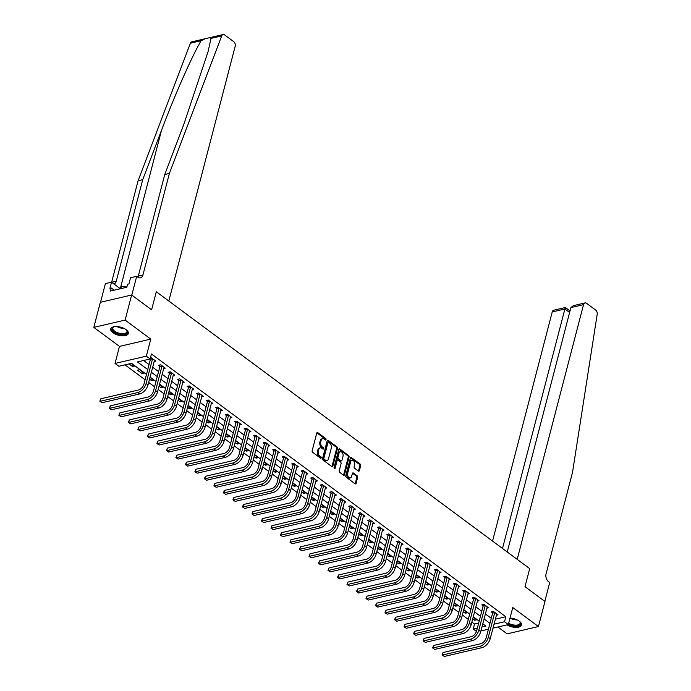 <?xml version="1.0" encoding="UTF-8"?>
<svg xmlns="http://www.w3.org/2000/svg" width="691" height="691" viewBox="0 0 691 691"><rect width="100%" height="100%" fill="white"/><g stroke="black" fill="none" stroke-linecap="round" stroke-linejoin="round"><path stroke-width="1.04" d="M326.04 439.597A0.803 0.536 76.9 0 0 325.694 438.517L317.765 432.635A1.149 0.769 76.9 0 0 316.763 433.067L312.151 450.782A1.149 0.769 76.9 0 0 312.634 452.32L320.572 458.202A0.803 0.536 76.9 0 0 320.926 456.829L319.898 456.069A3.662 2.444 76.9 0 1 318.335 451.145L318.715 449.668A3.662 2.444 76.9 0 1 320.279 447.872A3.662 2.444 76.9 0 1 321.928 448.286L322.956 449.046A0.803 0.536 76.9 0 0 323.31 447.673L322.282 446.913A3.662 2.444 76.9 0 1 320.719 441.99L321.099 440.512A3.662 2.444 76.9 0 1 322.662 438.716A3.662 2.444 76.9 0 1 324.312 439.139L325.34 439.899A0.803 0.536 76.9 0 0 326.04 439.597M325.193 439.787A0.803 0.536 76.9 0 0 324.848 438.716L316.919 432.834A1.149 0.769 76.9 0 0 316.875 432.799M320.425 458.098A0.803 0.536 76.9 0 0 320.08 457.027L319.052 456.259L319.898 456.069M322.809 448.943A0.803 0.536 76.9 0 0 322.464 447.872L321.445 447.112L322.282 446.913M507.013 624.871A9.104 4.189 -165.4 0 0 515.978 627.385A9.104 4.189 -165.4 0 0 521.515 625.027A9.104 4.189 -165.4 0 0 519.304 621.192A9.104 4.189 -165.4 0 0 510.018 618.082M126.142 329.659A9.104 4.189 -165.4 0 0 116.865 326.558A9.104 4.189 -165.4 0 0 110.724 328.907A9.104 4.189 -165.4 0 0 112.935 332.734A9.104 4.189 -165.4 0 0 122.212 335.843A9.104 4.189 -165.4 0 0 128.353 333.494A9.104 4.189 -165.4 0 0 126.142 329.659M358.396 471.046A1.149 0.769 76.9 0 0 359.398 470.614L360.693 465.639A1.149 0.769 76.9 0 0 360.201 464.102L351.391 457.572A1.149 0.769 76.9 0 0 350.389 458.003L345.776 475.719A1.149 0.769 76.9 0 0 346.269 477.256L355.079 483.786A1.149 0.769 76.9 0 0 356.081 483.355L357.644 477.351A1.149 0.769 76.9 0 0 357.152 475.814L353.386 473.024A1.149 0.769 76.9 0 0 352.375 473.456L351.607 476.427A3.066 2.047 76.9 0 1 350.302 477.93A3.066 2.047 76.9 0 1 348.117 476.669A3.066 2.047 76.9 0 1 347.608 473.465L350.648 461.804A3.066 2.047 76.9 0 1 351.952 460.301A3.066 2.047 76.9 0 1 354.137 461.562A3.066 2.047 76.9 0 1 354.638 464.767L354.137 466.71A1.149 0.769 76.9 0 0 354.621 468.248L358.396 471.046M495.292 619.188L505.829 616.735L504.525 621.745L508.326 624.569L492.959 628.145M507.237 551.971L570.887 307.599L573.349 305.655L585.027 302.934A3.498 2.341 76.9 0 1 586.607 303.332L595.616 310.009A3.498 2.341 76.9 0 1 597.188 314.336L572.519 472.359L546.071 573.884A5.839 3.896 76.9 0 0 548.568 581.718L549.708 582.565L544.81 601.369L525.005 586.676L544.966 601.481L538.436 626.547L512.765 607.519L508.326 624.569M131.644 295.005L125.114 320.08L93.812 327.379L100.342 302.304L131.644 295.005L151.605 309.81L156.313 291.757L529.703 568.633L525.005 586.676L529.703 568.633L517.196 559.356L583.541 304.645L570.887 307.599M93.812 327.379L119.474 346.407L150.785 339.108L125.114 320.08M150.785 339.108L146.337 356.159L150.362 359.13M505.829 616.735L151.45 353.965L150.146 358.975L137.449 361.937L147.744 369.564M337.476 448.424A1.149 0.769 76.9 0 0 336.983 446.887L328.182 440.357A1.149 0.769 76.9 0 0 327.18 440.789L322.559 458.504A1.149 0.769 76.9 0 0 323.051 460.042L331.861 466.572A1.149 0.769 76.9 0 0 332.863 466.149L337.476 448.424L336.629 448.623A1.149 0.769 76.9 0 0 336.146 447.086L327.335 440.556A1.149 0.769 76.9 0 0 327.284 440.521M339.791 448.969L348.592 455.499A1.149 0.769 76.9 0 1 349.085 457.036L344.472 474.752A1.149 0.769 76.9 0 1 343.47 475.183L339.696 472.385A1.149 0.769 76.9 0 1 339.212 470.847L341.078 463.661A1.149 0.769 76.9 0 0 340.585 462.124L338.089 460.275A1.149 0.769 76.9 0 0 337.087 460.707L335.135 468.187A0.803 0.536 76.9 0 1 334.09 467.41L338.78 449.4A1.149 0.769 76.9 0 1 339.791 448.969L338.944 449.159L347.746 455.697L348.592 455.499M497.891 626.996L507.125 633.846L538.436 626.547M143.59 360.503L149.049 364.554M152.616 367.197L158.559 371.603M162.126 374.246L168.068 378.651M171.627 381.294L177.57 385.699M181.137 388.342L187.08 392.747M190.647 395.39L196.581 399.795M200.148 402.438L206.091 406.844M209.658 409.487L215.592 413.892M219.159 416.535L225.102 420.94M228.669 423.583L234.603 427.988M238.17 430.64L244.113 435.036M247.68 437.688L253.614 442.085M257.182 444.736L263.124 449.133M266.691 451.784L272.634 456.19M276.193 458.833L282.135 463.238M285.703 465.881L291.645 470.286M295.212 472.929L301.146 477.334M304.714 479.977L310.656 484.382M314.224 487.025L320.158 491.431M323.725 494.074L329.667 498.479M333.235 501.122L339.169 505.527M342.736 508.17L348.679 512.575M352.246 515.218L358.188 519.623M361.747 522.266L367.69 526.672M371.257 529.315L377.2 533.72M380.758 536.363L386.701 540.768M390.268 543.411L396.211 547.816M399.778 550.459L405.712 554.864M409.279 557.507L415.222 561.913M418.789 564.556L424.723 568.961M428.29 571.604L434.233 576.009M437.8 578.652L443.734 583.057M447.302 585.7L453.244 590.105M456.811 592.757L462.754 597.154M466.313 599.805L472.255 604.202M475.823 606.853L481.765 611.259M485.332 613.902L491.266 618.307M150.422 357.903L151.234 357.713L155.795 361.099L154.102 361.497M163.612 368.545L165.304 368.148L160.735 364.77L158.619 365.263L159.863 366.178M173.113 375.593L174.806 375.196L170.245 371.818L168.129 372.311L169.373 373.226M182.623 382.641L184.316 382.244L179.746 378.867L177.639 379.359L178.874 380.275M192.133 389.689L193.817 389.292L189.256 385.915L187.14 386.407L188.384 387.323M201.634 396.738L203.327 396.34L198.766 392.963L196.65 393.455L197.885 394.371M211.144 403.786L212.828 403.389L208.267 400.011L206.151 400.504L207.395 401.419M220.645 410.834L222.338 410.445L217.777 407.059L215.661 407.552L216.896 408.467M230.155 417.882L231.839 417.494L227.279 414.108L225.162 414.6L226.406 415.516M239.656 424.93L241.349 424.542L236.788 421.156L234.672 421.648L235.907 422.564M249.166 431.979L250.859 431.59L246.29 428.204L244.173 428.696L245.417 429.621M258.667 439.027L260.36 438.638L255.8 435.252L253.683 435.745L254.927 436.669M268.177 446.075L269.87 445.686L265.301 442.3L263.185 442.793L264.428 443.717M277.678 453.123L279.371 452.735L274.811 449.349L272.695 449.841L273.938 450.765M287.188 460.171L288.881 459.783L284.312 456.397L282.204 456.889L283.44 457.813M296.698 467.22L298.382 466.831L293.822 463.445L291.706 463.937L292.949 464.862M306.199 474.276L307.892 473.879L303.332 470.493L301.216 470.986L302.451 471.91M315.709 481.325L317.394 480.927L312.833 477.541L310.717 478.034L311.961 478.958M325.211 488.373L326.903 487.976L322.343 484.59L320.227 485.082L321.462 486.006M334.72 495.421L336.405 495.024L331.844 491.638L329.728 492.13L330.972 493.054M344.222 502.469L345.915 502.072L341.354 498.686L339.238 499.178L340.473 500.103M353.732 509.517L355.424 509.12L350.855 505.734L348.739 506.235L349.983 507.151M363.233 516.566L364.926 516.168L360.365 512.782L358.249 513.283L359.493 514.199M372.743 523.614L374.436 523.217L369.866 519.839L367.759 520.332L368.994 521.247M382.244 530.662L383.937 530.265L379.376 526.888L377.26 527.38L378.504 528.295M391.754 537.71L393.447 537.313L388.878 533.936L386.77 534.428L388.005 535.344M401.264 544.758L402.948 544.361L398.387 540.984L396.271 541.476L397.515 542.392M410.765 551.807L412.458 551.409L407.897 548.032L405.781 548.524L407.016 549.44M420.275 558.855L421.959 558.458L417.399 555.08L415.282 555.573L416.526 556.488M429.776 565.903L431.469 565.506L426.908 562.128L424.792 562.621L426.027 563.536M439.286 572.951L440.97 572.563L436.41 569.177L434.293 569.669L435.537 570.585M448.787 579.999L450.48 579.611L445.92 576.225L443.803 576.717L445.047 577.633M458.297 587.048L459.99 586.659L455.421 583.273L453.305 583.765L454.548 584.681M467.798 594.096L469.491 593.707L464.931 590.321L462.815 590.814L464.058 591.738M477.308 601.144L479.001 600.755L474.432 597.37L472.324 597.862L473.56 598.786M486.818 608.192L488.502 607.804L483.942 604.418L481.826 604.91L483.069 605.834M496.319 615.24L498.012 614.852L493.452 611.466L491.336 611.958L492.571 612.882M124.976 364.839L145.093 379.756M148.66 382.399L154.594 386.805M158.161 389.456L164.104 393.853M167.671 396.504L173.614 400.901M177.172 403.553L183.115 407.949M186.682 410.601L192.625 415.006M196.192 417.649L202.126 422.054M205.693 424.697L211.636 429.102M215.203 431.745L221.137 436.151M224.705 438.794L230.647 443.199M234.214 445.842L240.148 450.247M243.716 452.89L249.658 457.295M253.226 459.938L259.168 464.343M262.727 466.986L268.669 471.392M272.237 474.035L278.179 478.44M281.738 481.083L287.681 485.488M291.248 488.131L297.19 492.536M300.758 495.179L306.692 499.584M310.259 502.227L316.202 506.633M319.769 509.276L325.703 513.681M329.27 516.324L335.213 520.729M338.78 523.372L344.714 527.777M348.281 530.42L354.224 534.825M357.791 537.468L363.734 541.874M367.292 544.517L373.235 548.922M376.802 551.573L382.745 555.97M386.312 558.622L392.246 563.018M395.813 565.67L401.756 570.075M405.323 572.718L411.257 577.123M414.825 579.766L420.767 584.171M424.334 586.814L430.268 591.22M433.836 593.863L439.778 598.268M443.346 600.911L449.28 605.316M452.847 607.959L458.789 612.364M462.357 615.007L468.299 619.412M471.858 622.055L474.527 624.033L478.69 623.057M128.992 363.907L132.525 366.524L134.641 366.031L131.109 363.414M137.474 370.195L142.035 373.572L144.151 373.08L139.582 369.694L137.474 370.195M149.515 379.117L151.536 380.62L153.652 380.128L149.964 377.39M159.016 386.165L161.046 387.668L163.162 387.176L159.466 384.438M168.526 393.214L170.547 394.716L172.664 394.224L168.975 391.486M178.028 400.27L180.057 401.765L182.174 401.272L178.485 398.534M187.537 407.319L189.567 408.813L191.675 408.321L187.987 405.591M197.047 414.367L199.068 415.87L201.185 415.369L197.496 412.639M206.549 421.415L208.578 422.918L210.695 422.417L206.998 419.687M216.058 428.463L218.08 429.966L220.196 429.474L216.508 426.736M225.56 435.511L227.589 437.014L229.706 436.522L226.009 433.784M235.07 442.56L237.091 444.063L239.207 443.57L235.519 440.832M244.571 449.608L246.601 451.111L248.717 450.618L245.02 447.88M254.081 456.656L256.102 458.159L258.218 457.667L254.53 454.928M263.582 463.704L265.612 465.207L267.728 464.715L264.04 461.977M273.092 470.752L275.122 472.255L277.229 471.763L273.541 469.025M282.593 477.801L284.623 479.304L286.739 478.811L283.051 476.073M292.103 484.849L294.133 486.352L296.24 485.859L292.552 483.121M301.613 491.897L303.634 493.4L305.75 492.908L302.062 490.169M311.114 498.945L313.144 500.448L315.26 499.956L311.563 497.218M320.624 505.993L322.645 507.496L324.761 507.004L321.073 504.266M330.125 513.042L332.155 514.545L334.271 514.052L330.574 511.314M339.635 520.09L341.656 521.593L343.772 521.1L340.084 518.362M349.136 527.138L351.166 528.641L353.282 528.149L349.586 525.41M358.646 534.186L360.667 535.689L362.784 535.197L359.095 532.459M368.148 541.234L370.177 542.737L372.294 542.245L368.605 539.507M377.657 548.283L379.687 549.786L381.795 549.293L378.107 546.555M387.167 555.331L389.188 556.834L391.305 556.341L387.616 553.603M396.669 562.388L398.698 563.882L400.815 563.39L397.118 560.651M406.178 569.436L408.2 570.939L410.316 570.438L406.628 567.708M415.68 576.484L417.71 577.987L419.826 577.486L416.129 574.757M425.19 583.532L427.211 585.035L429.327 584.534L425.639 581.805M434.691 590.58L436.721 592.083L438.837 591.591L435.14 588.853M444.201 597.629L446.222 599.132L448.338 598.639L444.65 595.901M453.702 604.677L455.732 606.18L457.848 605.687L454.151 602.949M463.212 611.725L465.233 613.228L467.349 612.736L463.661 609.998M472.713 618.773L474.743 620.276L476.859 619.784L473.171 617.046M476.462 631.444L473.223 629.043L477.377 628.076M474.527 624.033L473.223 629.043M146.483 374.41L131.532 363.311L118.835 366.273L115.034 363.457L146.337 356.159M119.474 346.407L115.034 363.457M488.425 629.207L480.884 630.961M493.987 624.206L504.525 621.745M151.312 372.216L157.254 376.612M160.822 379.264L166.756 383.669M170.323 386.312L176.265 390.717M179.833 393.36L185.767 397.766M189.334 400.409L195.277 404.814M198.844 407.457L204.786 411.862M208.345 414.505L214.288 418.91M217.855 421.553L223.798 425.958M227.365 428.601L233.299 433.007M236.866 435.65L242.809 440.055M246.376 442.698L252.31 447.103M255.877 449.746L261.82 454.151M265.387 456.794L271.321 461.199M274.888 463.842L280.831 468.248M284.398 470.891L290.332 475.296M293.9 477.939L299.842 482.344M303.409 484.987L309.352 489.392M312.911 492.035L318.853 496.44M322.421 499.083L328.363 503.489M331.93 506.132L337.864 510.537M341.432 513.18L347.374 517.585M350.942 520.237L356.876 524.633M360.443 527.285L366.385 531.681M369.953 534.333L375.887 538.73M379.454 541.381L385.397 545.786M388.964 548.429L394.898 552.835M398.465 555.478L404.408 559.883M407.975 562.526L413.918 566.931M417.476 569.574L423.419 573.979M426.986 576.622L432.929 581.027M436.496 583.67L442.43 588.076M445.997 590.719L451.94 595.124M455.507 597.767L461.441 602.172M465.008 604.815L470.951 609.22M474.518 611.863L480.452 616.268M484.02 618.911L489.962 623.317M481.912 627.022L485.911 626.089L482.759 623.748M479.2 621.105L473.257 616.7M469.69 614.057L463.747 609.652M460.18 607.009L454.246 602.604M450.679 599.961L444.736 595.556M441.169 592.913L435.235 588.507M431.668 585.864L425.725 581.459M422.158 578.816L416.224 574.411M412.657 571.768L406.714 567.363M403.147 564.72L397.204 560.315M393.645 557.672L387.703 553.266M384.136 550.623L378.193 546.218M374.634 543.575L368.692 539.17M365.124 536.527L359.182 532.122M355.615 529.479L349.681 525.074M346.113 522.422L340.171 518.025M336.603 515.374L330.669 510.977M327.102 508.326L321.16 503.92M317.592 501.277L311.658 496.872M308.091 494.229L302.148 489.824M298.581 487.181L292.639 482.776M289.08 480.133L283.137 475.728M279.57 473.085L273.627 468.679M270.06 466.036L264.126 461.631M260.559 458.988L254.616 454.583M251.049 451.94L245.115 447.535M241.548 444.892L235.605 440.487M232.038 437.844L226.104 433.438M222.537 430.795L216.594 426.39M213.027 423.747L207.093 419.342M203.525 416.699L197.583 412.294M194.016 409.651L188.073 405.246M184.514 402.603L178.572 398.197M175.004 395.554L169.062 391.149M165.494 388.506L159.561 384.101M155.993 381.458L150.051 377.053M132.525 366.524L132.974 364.796M142.035 373.572L142.484 371.844M151.536 380.62L151.994 378.893M161.046 387.668L161.495 385.941M170.547 394.716L171.005 392.989M180.057 401.765L180.506 400.037M189.567 408.813L190.016 407.085M199.068 415.87L199.518 414.134M208.578 422.918L209.028 421.19M218.08 429.966L218.529 428.239M227.589 437.014L228.039 435.287M237.091 444.063L237.54 442.335M246.601 451.111L247.05 449.383M256.102 458.159L256.56 456.431M265.612 465.207L266.061 463.48M275.122 472.255L275.571 470.528M284.623 479.304L285.072 477.576M294.133 486.352L294.582 484.624M303.634 493.4L304.083 491.672M313.144 500.448L313.593 498.721M322.645 507.496L323.094 505.769M332.155 514.545L332.604 512.817M341.656 521.593L342.105 519.865M351.166 528.641L351.615 526.913M360.667 535.689L361.125 533.962M370.177 542.737L370.626 541.01M379.687 549.786L380.136 548.058M389.188 556.834L389.638 555.106M398.698 563.882L399.148 562.154M408.2 570.939L408.649 569.203M417.71 577.987L418.159 576.259M427.211 585.035L427.66 583.308M436.721 592.083L437.17 590.356M446.222 599.132L446.671 597.404M455.732 606.18L456.181 604.452M465.233 613.228L465.691 611.5M474.743 620.276L475.192 618.549M322.662 438.716L321.816 438.915A3.662 2.444 76.9 0 0 320.261 440.711L321.099 440.512M321.445 447.112A3.662 2.444 76.9 0 1 319.873 442.188L320.261 440.711M320.279 447.872L319.432 448.062A3.662 2.444 76.9 0 0 317.869 449.867L318.715 449.668M319.052 456.259A3.662 2.444 76.9 0 1 317.489 451.344L317.869 449.867M331.905 466.606A1.149 0.769 76.9 0 0 332.017 466.339L336.629 448.623M328.64 442.344A0.803 0.536 76.9 0 0 327.94 442.646L323.889 458.202A0.803 0.536 76.9 0 0 324.234 459.273L325.314 460.076A3.662 2.444 76.9 0 0 326.964 460.5A3.662 2.444 76.9 0 0 328.527 458.703L331.291 448.07A3.662 2.444 76.9 0 0 329.728 443.147L328.64 442.344M327.793 442.542A0.803 0.536 76.9 0 0 327.093 442.845L327.94 442.646M326.964 460.5L326.117 460.698A3.662 2.444 76.9 0 1 324.468 460.275L323.388 459.472A0.803 0.536 76.9 0 1 323.043 458.392L327.093 442.845M343.513 475.218A1.149 0.769 76.9 0 0 343.626 474.95L348.238 457.235A1.149 0.769 76.9 0 0 347.746 455.697M337.571 460.137L336.724 460.336A1.149 0.769 76.9 0 0 336.241 460.897L334.297 468.351L335.135 468.187M343.021 456.207A3.066 2.047 76.9 0 0 342.511 453.002A3.066 2.047 76.9 0 0 340.326 451.741A3.066 2.047 76.9 0 0 339.031 453.244L337.959 457.356A1.149 0.769 76.9 0 0 338.452 458.893L340.948 460.75A1.149 0.769 76.9 0 0 341.95 460.318L343.021 456.207M340.326 451.741L339.48 451.94A3.066 2.047 76.9 0 0 338.184 453.443L339.031 453.244M341.466 460.88L340.62 461.078A1.149 0.769 76.9 0 1 340.102 460.949L337.605 459.092A1.149 0.769 76.9 0 1 337.113 457.554L338.184 453.443M351.952 460.301L351.106 460.5A3.066 2.047 76.9 0 0 349.801 462.003L350.648 461.804M350.302 477.93L349.456 478.129A3.066 2.047 76.9 0 1 347.271 476.868A3.066 2.047 76.9 0 1 346.761 473.663L349.801 462.003M355.122 483.821A1.149 0.769 76.9 0 0 355.234 483.553L356.798 477.55A1.149 0.769 76.9 0 0 356.306 476.013L352.54 473.223A1.149 0.769 76.9 0 0 352.488 473.188M358.439 471.072A1.149 0.769 76.9 0 0 358.551 470.813L359.847 465.838A1.149 0.769 76.9 0 0 359.355 464.3L350.544 457.77A1.149 0.769 76.9 0 0 350.501 457.736M152.469 358.638L150.37 359.493L143.987 384.015A5.839 3.412 126.6 0 1 138.45 390.018L100.834 398.785L100.186 401.29L137.794 392.523A8.758 5.122 -53.4 0 0 146.095 383.522L152.486 359M102.087 402.698L99.849 401.221L102.087 402.698L139.694 393.93A8.758 5.122 -53.4 0 0 148.004 384.93L154.551 360.184M150.37 359.493L150.327 358.275M99.849 401.221L100.834 398.785M169.39 173.441L142.942 274.966A5.839 3.896 -103.1 0 1 140.463 277.834A5.839 3.896 -103.1 0 1 137.837 277.169L136.697 276.322L131.8 295.117L151.605 309.81L156.313 291.757L168.82 301.034L235.165 46.332A3.498 2.341 76.9 0 0 233.67 41.633L224.653 34.956A3.498 2.341 76.9 0 0 223.081 34.55A3.498 2.341 76.9 0 0 221.707 35.915L169.39 173.441L164.76 174.521L183.607 124.959L208.051 51.695L211.023 38.402L209.693 37.668L205.158 38.731L201.081 40.717C191.968 56.204 174.693 95.289 161.573 130.098L142.717 179.66L116.269 281.185A5.839 3.896 -103.1 0 1 113.972 284.001M142.717 179.66L138.088 180.74L111.64 282.265A5.839 3.896 -103.1 0 1 111.64 282.274L116.269 281.185M137.872 277.195A5.839 3.896 -103.1 0 0 138.312 276.055L164.76 174.521M201.081 40.717L190.396 43.213L138.088 180.74M136.697 276.322L130.564 277.747L128.958 283.915L127.602 284.234L126.816 287.24L110.491 291.049L111.268 288.035L109.921 288.354L111.527 282.187L105.386 283.621L100.532 302.261M119.871 288.38L111.527 282.187M190.396 43.213A3.498 2.341 -103.1 0 1 191.77 41.849L205.167 38.731M114.17 290.185L111.268 288.035M502.504 548.464L564.884 308.998L552.23 311.943A3.498 2.341 -103.1 0 1 553.724 310.224L565.402 307.504L570.023 310.924M492.553 541.079L552.23 311.943M585.027 302.934A3.498 2.341 76.9 0 0 583.541 304.645M565.411 308.272C565.514 307.089 565.342 307.331 564.884 308.998L569.609 312.505M161.979 365.686L159.88 366.541L153.488 391.063A5.839 3.412 126.6 0 1 147.952 397.066L110.344 405.833L109.688 408.338L147.304 399.571A8.758 5.122 -53.4 0 0 155.605 390.57L161.996 366.049M111.588 409.746L109.359 408.269L111.588 409.746L149.204 400.979A8.758 5.122 -53.4 0 0 157.505 391.978L164.061 367.232M159.88 366.541L159.82 364.978M109.359 408.269L110.344 405.833M171.489 372.734L169.381 373.589L162.998 398.111A5.839 3.412 126.6 0 1 157.462 404.114L119.854 412.881L119.198 415.386L156.805 406.619A8.758 5.122 -53.4 0 0 165.114 397.619L171.498 373.097M121.098 416.794L118.861 415.317L121.098 416.794L158.705 408.027A8.758 5.122 -53.4 0 0 167.015 399.027L173.571 374.28M169.381 373.589L169.321 372.026M118.861 415.317L119.854 412.881M180.99 379.782L178.891 380.637L172.5 405.159A5.839 3.412 126.6 0 1 166.963 411.162L129.355 419.929L128.699 422.434L166.315 413.667A8.758 5.122 -53.4 0 0 174.616 404.667L181.007 380.145M130.608 423.851L128.371 422.365L130.608 423.851L168.215 415.075A8.758 5.122 -53.4 0 0 176.516 406.075L183.072 381.328M178.891 380.637L178.831 379.074M128.371 422.365L129.355 419.929M190.5 386.83L188.393 387.686L182.009 412.207A5.839 3.412 126.6 0 1 176.473 418.21L138.865 426.978L138.209 429.482L175.816 420.715A8.758 5.122 -53.4 0 0 184.126 411.715L190.509 387.193M140.109 430.899L137.872 429.413L140.109 430.899L177.717 422.123A8.758 5.122 -53.4 0 0 186.026 413.123L192.582 388.377M188.393 387.686L188.341 386.122M137.872 429.413L138.865 426.978M126.298 329.78A7.877 3.628 14.6 0 1 126.738 330.272A7.877 3.628 14.6 0 1 127.256 331.144A7.877 3.628 14.6 0 1 121.34 334.358A7.877 3.628 14.6 0 1 112.236 329.65A7.877 3.628 14.6 0 1 113.704 326.878A7.877 3.628 14.6 0 1 114.326 326.662M114.006 326.765A7.299 3.36 -165.4 0 0 112.814 328.052A7.299 3.36 -165.4 0 0 112.918 329.201A7.299 3.36 -165.4 0 0 120.199 333.399A7.299 3.36 -165.4 0 0 126.937 331.732A7.299 3.36 -165.4 0 0 126.833 330.592A7.299 3.36 -165.4 0 0 126.531 330.022M110.94 328.389A9.043 4.163 -165.4 0 0 111.121 329.538A9.043 4.163 -165.4 0 0 119.845 334.686A9.043 4.163 -165.4 0 0 128.414 332.941M126.894 286.946L121.409 286.402L119.413 288.968M120.83 288.639L121.409 286.402M519.468 621.313A7.877 3.628 14.6 0 1 519.908 621.805A7.877 3.628 14.6 0 1 518.639 625.562A7.877 3.628 14.6 0 1 510.537 624.984A7.877 3.628 14.6 0 1 508.464 624.059M508.671 623.256A7.299 3.36 -165.4 0 0 510.839 624.258A7.299 3.36 -165.4 0 0 520.107 623.265A7.299 3.36 -165.4 0 0 519.701 621.555M508.222 624.595A9.043 4.163 -165.4 0 0 510.183 625.433A9.043 4.163 -165.4 0 0 521.575 624.474M200.001 393.879L197.902 394.734L191.511 419.256A5.839 3.412 126.6 0 1 185.974 425.259L148.366 434.026L147.719 436.531L185.326 427.764A8.758 5.122 -53.4 0 0 193.627 418.763L200.019 394.241M149.619 437.947L147.382 436.462L149.619 437.947L187.226 429.18A8.758 5.122 -53.4 0 0 195.527 420.18L202.083 395.425M197.902 394.734L197.842 393.179M147.382 436.462L148.366 434.026M209.511 400.927L207.404 401.782L201.021 426.304A5.839 3.412 126.6 0 1 195.484 432.307L157.876 441.074L157.22 443.579L194.827 434.812A8.758 5.122 -53.4 0 0 203.137 425.811L209.52 401.29M159.12 444.995L156.883 443.51L159.12 444.995L196.728 436.228A8.758 5.122 -53.4 0 0 205.037 427.228L211.593 402.473M207.404 401.782L207.352 400.227M156.883 443.51L157.876 441.074M219.012 407.975L216.914 408.83L210.522 433.352A5.839 3.412 126.6 0 1 204.985 439.355L167.377 448.122L166.73 450.636L204.337 441.86A8.758 5.122 -53.4 0 0 212.638 432.86L219.03 408.338M168.63 452.044L166.393 450.558L168.63 452.044L206.238 443.277A8.758 5.122 -53.4 0 0 214.538 434.276L221.094 409.521M216.914 408.83L216.853 407.275M166.393 450.558L167.377 448.122M228.522 415.023L226.415 415.878L220.032 440.409A5.839 3.412 126.6 0 1 214.495 446.403L176.887 455.17L176.231 457.684L213.839 448.908A8.758 5.122 -53.4 0 0 222.148 439.908L228.531 415.386M178.131 459.092L175.903 457.606L178.131 459.092L215.739 450.325A8.758 5.122 -53.4 0 0 224.048 441.324L230.604 416.569M226.415 415.878L226.363 414.324M175.903 457.606L176.887 455.17M238.024 422.071L235.925 422.927L229.533 447.457A5.839 3.412 126.6 0 1 223.996 453.451L186.389 462.219L185.741 464.732L223.348 455.956A8.758 5.122 -53.4 0 0 231.649 446.956L238.041 422.434M187.641 466.14L185.404 464.654L187.641 466.14L225.249 457.373A8.758 5.122 -53.4 0 0 233.549 448.373L240.105 423.618M235.925 422.927L235.864 421.372M185.404 464.654L186.389 462.219M247.533 429.12L245.435 429.975L239.043 454.505A5.839 3.412 126.6 0 1 233.506 460.5L195.899 469.267L195.242 471.78L232.85 463.013A8.758 5.122 -53.4 0 0 241.159 454.013L247.542 429.482M197.142 473.188L194.914 471.703L197.142 473.188L234.759 464.421A8.758 5.122 -53.4 0 0 243.059 455.421L249.615 430.666M245.435 429.975L245.374 428.42M194.914 471.703L195.899 469.267M257.035 436.168L254.936 437.023L248.553 461.553A5.839 3.412 126.6 0 1 243.016 467.548L205.4 476.315L204.752 478.828L242.36 470.061A8.758 5.122 -53.4 0 0 250.66 461.061L257.052 436.531M206.652 480.236L204.415 478.751L206.652 480.236L244.26 471.469A8.758 5.122 -53.4 0 0 252.569 462.469L259.116 437.714M254.936 437.023L254.875 435.468M204.415 478.751L205.4 476.315M266.545 443.225L264.446 444.071L258.054 468.602A5.839 3.412 126.6 0 1 252.517 474.596L214.91 483.363L214.253 485.877L251.87 477.11A8.758 5.122 -53.4 0 0 260.17 468.109L266.562 443.579M216.162 487.285L213.925 485.799L216.162 487.285L253.77 478.517A8.758 5.122 -53.4 0 0 262.07 469.517L268.626 444.762M264.446 444.071L264.385 442.516M213.925 485.799L214.91 483.363M276.055 450.273L273.947 451.128L267.564 475.65A5.839 3.412 126.6 0 1 262.027 481.644L224.42 490.42L223.763 492.925L261.371 484.158A8.758 5.122 -53.4 0 0 269.68 475.158L276.063 450.627M225.663 494.333L223.426 492.847L225.663 494.333L263.271 485.566A8.758 5.122 -53.4 0 0 271.58 476.565L278.136 451.81M273.947 451.128L273.886 449.565M223.426 492.847L224.42 490.42M285.556 457.321L283.457 458.176L277.065 482.698A5.839 3.412 126.6 0 1 271.528 488.692L233.921 497.468L233.264 499.973L270.881 491.206A8.758 5.122 -53.4 0 0 279.181 482.206L285.573 457.675M235.173 501.381L232.936 499.895L235.173 501.381L272.781 492.614A8.758 5.122 -53.4 0 0 281.082 483.614L287.637 458.859M283.457 458.176L283.396 456.613M232.936 499.895L233.921 497.468M295.066 464.369L292.958 465.224L286.575 489.746A5.839 3.412 126.6 0 1 281.038 495.749L243.431 504.516L242.774 507.021L280.382 498.254A8.758 5.122 -53.4 0 0 288.691 489.254L295.074 464.732M244.674 508.429L242.437 506.944L244.674 508.429L282.282 499.662A8.758 5.122 -53.4 0 0 290.591 490.662L297.147 465.907M292.958 465.224L292.906 463.661M242.437 506.944L243.431 504.516M304.567 471.417L302.468 472.273L296.076 496.794A5.839 3.412 126.6 0 1 290.54 502.798L252.932 511.565L252.284 514.069L289.892 505.302A8.758 5.122 -53.4 0 0 298.192 496.302L304.584 471.78M254.184 515.477L251.947 513.992L254.184 515.477L291.792 506.71A8.758 5.122 -53.4 0 0 300.093 497.71L306.649 472.955M302.468 472.273L302.408 470.709M251.947 513.992L252.932 511.565M314.077 478.466L311.969 479.321L305.586 503.843A5.839 3.412 126.6 0 1 300.049 509.846L262.442 518.613L261.785 521.118L299.393 512.351A8.758 5.122 -53.4 0 0 307.702 503.35L314.085 478.828M263.686 522.526L261.457 521.049L263.686 522.526L301.293 513.759A8.758 5.122 -53.4 0 0 309.603 504.758L316.158 480.003M311.969 479.321L311.917 477.757M261.457 521.049L262.442 518.613M323.578 485.514L321.479 486.369L315.087 510.891A5.839 3.412 126.6 0 1 309.551 516.894L271.943 525.661L271.295 528.166L308.903 519.399A8.758 5.122 -53.4 0 0 317.204 510.399L323.595 485.877M273.195 529.574L270.958 528.097L273.195 529.574L310.803 520.807A8.758 5.122 -53.4 0 0 319.104 511.806L325.66 487.051M321.479 486.369L321.419 484.806M270.958 528.097L271.943 525.661M333.088 492.562L330.989 493.417L324.597 517.939A5.839 3.412 126.6 0 1 319.061 523.942L281.453 532.709L280.796 535.214L318.404 526.447A8.758 5.122 -53.4 0 0 326.713 517.447L333.097 492.925M282.697 536.622L280.468 535.145L282.697 536.622L320.304 527.855A8.758 5.122 -53.4 0 0 328.614 518.855L335.17 494.108M330.989 493.417L330.929 491.854M280.468 535.145L281.453 532.709M342.589 499.61L340.49 500.465L334.099 524.987A5.839 3.412 126.6 0 1 328.57 530.99L290.954 539.757L290.306 542.262L327.914 533.495A8.758 5.122 -53.4 0 0 336.215 524.495L342.606 499.973M292.207 543.67L289.97 542.193L292.207 543.67L329.814 534.903A8.758 5.122 -53.4 0 0 338.115 525.903L344.671 501.156M340.49 500.465L340.43 498.902M289.97 542.193L290.954 539.757M352.099 506.658L350 507.514L343.608 532.035A5.839 3.412 126.6 0 1 338.072 538.039L300.464 546.806L299.808 549.31L337.415 540.543A8.758 5.122 -53.4 0 0 345.725 531.543L352.108 507.021M301.708 550.718L299.479 549.241L301.708 550.718L339.324 541.951A8.758 5.122 -53.4 0 0 347.625 532.951L354.181 508.205M350 507.514L349.94 505.95M299.479 549.241L300.464 546.806M361.6 513.707L359.501 514.562L353.118 539.084A5.839 3.412 126.6 0 1 347.582 545.087L309.965 553.854L309.318 556.359L346.925 547.592A8.758 5.122 -53.4 0 0 355.226 538.591L361.618 514.069M311.218 557.767L308.981 556.29L311.218 557.767L348.825 549A8.758 5.122 -53.4 0 0 357.135 539.999L363.682 515.253M359.501 514.562L359.441 512.998M308.981 556.29L309.965 553.854M371.11 520.755L369.011 521.61L362.62 546.132A5.839 3.412 126.6 0 1 357.083 552.135L319.475 560.902L318.819 563.407L356.435 554.64A8.758 5.122 -53.4 0 0 364.736 545.64L371.127 521.118M320.728 564.815L318.491 563.338L320.728 564.815L358.335 556.048A8.758 5.122 -53.4 0 0 366.636 547.047L373.192 522.301M369.011 521.61L368.951 520.047M318.491 563.338L319.475 560.902M380.62 527.803L378.513 528.658L372.129 553.18A5.839 3.412 126.6 0 1 366.593 559.183L328.985 567.95L328.329 570.455L365.936 561.688A8.758 5.122 -53.4 0 0 374.246 552.688L380.629 528.166M330.229 571.863L327.992 570.386L330.229 571.863L367.837 563.096A8.758 5.122 -53.4 0 0 376.146 554.096L382.702 529.349M378.513 528.658L378.452 527.095M327.992 570.386L328.985 567.95M390.121 534.851L388.022 535.706L381.631 560.228A5.839 3.412 126.6 0 1 376.094 566.231L338.486 574.998L337.839 577.503L375.446 568.736A8.758 5.122 -53.4 0 0 383.747 559.736L390.139 535.214M339.739 578.92L337.502 577.434L339.739 578.92L377.346 570.144A8.758 5.122 -53.4 0 0 385.647 561.144L392.203 536.397M388.022 535.706L387.962 534.143M337.502 577.434L338.486 574.998M399.631 541.899L397.524 542.755L391.141 567.276A5.839 3.412 126.6 0 1 385.604 573.28L347.996 582.047L347.34 584.551L384.947 575.784A8.758 5.122 -53.4 0 0 393.257 566.784L399.64 542.262M349.24 585.968L347.003 584.482L349.24 585.968L386.848 577.192A8.758 5.122 -53.4 0 0 395.157 568.192L401.713 543.446M397.524 542.755L397.472 541.191M347.003 584.482L347.996 582.047M409.132 548.948L407.034 549.803L400.642 574.325A5.839 3.412 126.6 0 1 395.105 580.328L357.497 589.095L356.85 591.6L394.457 582.833A8.758 5.122 -53.4 0 0 402.758 573.832L409.15 549.31M358.75 593.016L356.513 591.531L358.75 593.016L396.358 584.24A8.758 5.122 -53.4 0 0 404.658 575.24L411.214 550.494M407.034 549.803L406.973 548.248M356.513 591.531L357.497 589.095M418.642 555.996L416.535 556.851L410.152 581.373A5.839 3.412 126.6 0 1 404.615 587.376L367.007 596.143L366.351 598.648L403.959 589.881A8.758 5.122 -53.4 0 0 412.268 580.881L418.651 556.359M368.251 600.064L366.023 598.579L368.251 600.064L405.859 591.297A8.758 5.122 -53.4 0 0 414.168 582.297L420.724 557.542M416.535 556.851L416.483 555.296M366.023 598.579L367.007 596.143M428.144 563.044L426.045 563.899L419.653 588.421A5.839 3.412 126.6 0 1 414.116 594.424L376.509 603.191L375.861 605.696L413.468 596.929A8.758 5.122 -53.4 0 0 421.769 587.929L428.161 563.407M377.761 607.113L375.524 605.627L377.761 607.113L415.369 598.346A8.758 5.122 -53.4 0 0 423.669 589.345L430.225 564.59M426.045 563.899L425.984 562.344M375.524 605.627L376.509 603.191M437.653 570.092L435.555 570.947L429.163 595.478A5.839 3.412 126.6 0 1 423.626 601.472L386.019 610.239L385.362 612.753L422.97 603.977A8.758 5.122 -53.4 0 0 431.279 594.977L437.662 570.455M387.262 614.161L385.034 612.675L387.262 614.161L424.87 605.394A8.758 5.122 -53.4 0 0 433.179 596.393L439.735 571.638M435.555 570.947L435.494 569.393M385.034 612.675L386.019 610.239M447.155 577.14L445.056 577.996L438.673 602.526A5.839 3.412 126.6 0 1 433.136 608.521L395.52 617.288L394.872 619.801L432.48 611.025A8.758 5.122 -53.4 0 0 440.78 602.025L447.172 577.503M396.772 621.209L394.535 619.723L396.772 621.209L434.38 612.442A8.758 5.122 -53.4 0 0 442.689 603.442L449.236 578.687M445.056 577.996L444.995 576.441M394.535 619.723L395.52 617.288M456.665 584.189L454.566 585.044L448.174 609.574A5.839 3.412 126.6 0 1 442.637 615.569L405.03 624.336L404.373 626.849L441.981 618.082A8.758 5.122 -53.4 0 0 450.29 609.082L456.682 584.551M406.273 628.257L404.045 626.772L406.273 628.257L443.89 619.49A8.758 5.122 -53.4 0 0 452.19 610.49L458.746 585.735M454.566 585.044L454.505 583.489M404.045 626.772L405.03 624.336M466.166 591.237L464.067 592.092L457.684 616.622A5.839 3.412 126.6 0 1 452.147 622.617L414.531 631.384L413.883 633.897L451.491 625.13A8.758 5.122 -53.4 0 0 459.791 616.13L466.183 591.6M415.783 635.305L413.546 633.82L415.783 635.305L453.391 626.538A8.758 5.122 -53.4 0 0 461.7 617.538L468.256 592.783M464.067 592.092L464.007 590.537M413.546 633.82L414.531 631.384M475.676 598.285L473.577 599.14L467.185 623.671A5.839 3.412 126.6 0 1 461.648 629.665L424.041 638.432L423.384 640.946L461.001 632.179A8.758 5.122 -53.4 0 0 469.301 623.178L475.693 598.648M425.293 642.354L423.056 640.868L425.293 642.354L462.901 633.587A8.758 5.122 -53.4 0 0 471.202 624.586L477.757 599.831M473.577 599.14L473.516 597.585M423.056 640.868L424.041 638.432M485.186 605.342L483.078 606.188L476.695 630.719A5.839 3.412 126.6 0 1 471.158 636.713L433.551 645.489L432.894 647.994L470.502 639.227A8.758 5.122 -53.4 0 0 478.811 630.227L485.194 605.696M434.794 649.402L432.557 647.916L434.794 649.402L472.402 640.635A8.758 5.122 -53.4 0 0 480.711 631.634L487.267 606.879M483.078 606.188L483.026 604.634M432.557 647.916L433.551 645.489M494.687 612.39L492.588 613.245L486.196 637.767A5.839 3.412 126.6 0 1 480.66 643.762L443.052 652.537L442.404 655.042L480.012 646.275A8.758 5.122 -53.4 0 0 488.312 637.275L494.704 612.744M444.304 656.45L442.067 654.964L444.304 656.45L481.912 647.683A8.758 5.122 -53.4 0 0 490.213 638.683L496.769 613.928M492.588 613.245L492.528 611.682M442.067 654.964L443.052 652.537M324.848 438.716L325.694 438.517M320.08 457.027L320.926 456.829M322.464 447.872L323.31 447.673M319.873 442.188L320.719 441.99M317.489 451.344L318.335 451.145M316.919 432.834L317.765 432.635M332.017 466.339L332.863 466.149M327.335 440.556L328.182 440.357M336.146 447.086L336.983 446.887M323.043 458.392L323.889 458.202M323.388 459.472L324.234 459.273M324.468 460.275L325.314 460.076M348.238 457.235L349.085 457.036M343.626 474.95L344.472 474.752M336.241 460.897L337.087 460.707M337.113 457.554L337.959 457.356M337.605 459.092L338.452 458.893M340.102 460.949L340.948 460.75M346.761 473.663L347.608 473.465M352.54 473.223L353.386 473.024M356.306 476.013L357.152 475.814M356.798 477.55L357.644 477.351M355.234 483.553L356.081 483.355M350.544 457.77L351.391 457.572M359.355 464.3L360.201 464.102M359.847 465.838L360.693 465.639M358.551 470.813L359.398 470.614M146.095 383.522L148.004 384.93M137.794 392.523L139.694 393.93M161.573 130.098L120.579 287.473M138.312 276.055L142.942 274.966M221.707 35.915L211.023 38.402M155.605 390.57L157.505 391.978M147.304 399.571L149.204 400.979M165.114 397.619L167.015 399.027M156.805 406.619L158.705 408.027M174.616 404.667L176.516 406.075M166.315 413.667L168.215 415.075M184.126 411.715L186.026 413.123M175.816 420.715L177.717 422.123M124.043 328.406A7.299 3.36 14.6 0 1 116.969 326.567M118.878 326.774A7.057 3.248 -165.4 0 0 122.272 327.664M517.205 619.931A7.299 3.36 14.6 0 1 512.204 619.032A7.299 3.36 14.6 0 1 510.139 618.091M512.048 618.307A7.057 3.248 -165.4 0 0 512.402 618.436A7.057 3.248 -165.4 0 0 515.434 619.188M193.627 418.763L195.527 420.18M185.326 427.764L187.226 429.18M203.137 425.811L205.037 427.228M194.827 434.812L196.728 436.228M212.638 432.86L214.538 434.276M204.337 441.86L206.238 443.277M222.148 439.908L224.048 441.324M213.839 448.908L215.739 450.325M231.649 446.956L233.549 448.373M223.348 455.956L225.249 457.373M241.159 454.013L243.059 455.421M232.85 463.013L234.759 464.421M250.66 461.061L252.569 462.469M242.36 470.061L244.26 471.469M260.17 468.109L262.07 469.517M251.87 477.11L253.77 478.517M269.68 475.158L271.58 476.565M261.371 484.158L263.271 485.566M279.181 482.206L281.082 483.614M270.881 491.206L272.781 492.614M288.691 489.254L290.591 490.662M280.382 498.254L282.282 499.662M298.192 496.302L300.093 497.71M289.892 505.302L291.792 506.71M307.702 503.35L309.603 504.758M299.393 512.351L301.293 513.759M317.204 510.399L319.104 511.806M308.903 519.399L310.803 520.807M326.713 517.447L328.614 518.855M318.404 526.447L320.304 527.855M336.215 524.495L338.115 525.903M327.914 533.495L329.814 534.903M345.725 531.543L347.625 532.951M337.415 540.543L339.324 541.951M355.226 538.591L357.135 539.999M346.925 547.592L348.825 549M364.736 545.64L366.636 547.047M356.435 554.64L358.335 556.048M374.246 552.688L376.146 554.096M365.936 561.688L367.837 563.096M383.747 559.736L385.647 561.144M375.446 568.736L377.346 570.144M393.257 566.784L395.157 568.192M384.947 575.784L386.848 577.192M402.758 573.832L404.658 575.24M394.457 582.833L396.358 584.24M412.268 580.881L414.168 582.297M403.959 589.881L405.859 591.297M421.769 587.929L423.669 589.345M413.468 596.929L415.369 598.346M431.279 594.977L433.179 596.393M422.97 603.977L424.87 605.394M440.78 602.025L442.689 603.442M432.48 611.025L434.38 612.442M450.29 609.082L452.19 610.49M441.981 618.082L443.89 619.49M459.791 616.13L461.7 617.538M451.491 625.13L453.391 626.538M469.301 623.178L471.202 624.586M461.001 632.179L462.901 633.587M478.811 630.227L480.711 631.634M470.502 639.227L472.402 640.635M488.312 637.275L490.213 638.683M480.012 646.275L481.912 647.683M327.43 442.447L328.277 442.257M223.081 34.55L209.779 37.651"/></g></svg>
